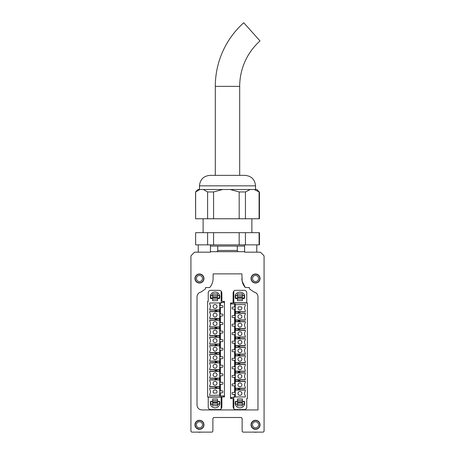 <?xml version="1.0" encoding="UTF-8"?>
<svg xmlns="http://www.w3.org/2000/svg" width="455" height="455" viewBox="0 0 455 455"><rect width="100%" height="100%" fill="white"/><g stroke="black" fill="none" stroke-linecap="round" stroke-linejoin="round"><path stroke-width="0.68" d="M244.608 244.858L195.639 244.858L195.639 232.664L259.441 232.664L259.441 244.858L244.608 244.858L244.608 246.075L210.443 246.075L210.443 251.683L244.608 251.683L244.608 246.075M256.774 252.172L256.774 244.858M210.443 244.858L210.443 246.075M198.249 252.172L198.249 244.858M238.511 251.683L244.608 251.683L244.608 252.172L259.913 252.172A1.217 1.217 0 0 1 260.778 252.531L263.718 255.477A1.217 1.217 0 0 1 264.076 256.336L264.076 430.908A1.217 1.217 0 0 1 262.859 432.131L243.351 432.131A1.217 1.217 0 0 1 242.128 430.908L242.128 418.719L241.776 417.855L240.911 417.497L214.089 417.497L213.224 417.855L212.872 418.719L212.872 430.908A1.217 1.217 0 0 1 211.649 432.131L192.141 432.131A1.217 1.217 0 0 1 190.924 430.908L190.924 256.336A1.217 1.217 0 0 1 191.282 255.477L194.222 252.531A1.217 1.217 0 0 1 195.087 252.172L210.443 252.172L210.443 251.683L238.511 251.683L237.646 251.331L237.288 250.466L217.757 250.466L217.399 251.331L216.54 251.683M255.539 283.021A4.51 4.51 0 0 1 251.029 278.511A4.51 4.51 0 0 1 255.539 273.995A4.51 4.51 0 0 1 260.055 278.511A4.51 4.51 0 0 1 255.539 283.021L254.561 282.663M255.539 429.327A4.51 4.51 0 0 1 251.029 424.811A4.51 4.51 0 0 1 255.539 420.301A4.51 4.51 0 0 1 260.055 424.811A4.51 4.51 0 0 1 255.539 429.327L252.36 428.007L251.029 424.828M199.461 429.327A4.51 4.51 0 0 1 194.945 424.811A4.51 4.51 0 0 1 199.461 420.301A4.51 4.51 0 0 1 203.971 424.811A4.51 4.51 0 0 1 199.461 429.327L196.276 428.007L194.945 424.828M199.461 283.021A4.51 4.51 0 0 1 194.945 278.511A4.51 4.51 0 0 1 199.461 273.995A4.51 4.51 0 0 1 203.971 278.511A4.51 4.51 0 0 1 199.461 283.021L198.477 282.663M209.71 287.532C211.939 284.938 213.071 281.929 213.111 278.511A13.656 13.656 0 0 1 209.71 287.532L205.552 287.532L205.552 288.874L200.974 292.082A13.656 13.656 0 0 1 200.678 292.11C198.386 292.849 197.169 294.425 197.021 296.831L197.021 405.064C197.311 408.021 198.937 409.648 201.895 409.938L257.979 409.938L257.979 296.831C257.831 294.43 256.614 292.855 254.322 292.11A13.656 13.656 0 0 1 254.061 292.082A13.656 13.656 0 0 1 254.026 292.082L249.448 288.874L249.448 287.532L245.29 287.532A13.656 13.656 0 0 1 243.726 285.353M213.111 278.511L213.111 273.876L241.889 273.876L242.151 281.19L245.29 287.532M237.288 246.075L237.288 250.466M217.757 250.466L217.757 246.075M213.162 417.923L214.089 417.497L213.224 417.855L212.872 418.719M241.901 418.009L242.128 418.719L241.776 417.855L240.911 417.497L241.571 417.69M251.922 276.242L251.638 276.242A4.51 4.51 0 0 0 254.726 282.947M256.523 282.663L256.358 282.947A4.51 4.51 0 0 0 259.441 276.242L259.157 276.242A4.266 4.266 0 0 1 259.441 276.782L259.708 276.782M251.456 423.588L251.291 423.304A4.51 4.51 0 0 0 251.029 424.811L252.349 421.626L255.522 420.301M251.029 424.811A4.51 4.51 0 0 0 254.726 429.247L254.561 428.968M256.523 428.968L256.358 429.247A4.51 4.51 0 0 0 259.794 423.304L259.629 423.588M195.371 423.588L195.206 423.304A4.51 4.51 0 0 0 194.945 424.811L196.27 421.626L199.438 420.301M194.945 424.811A4.51 4.51 0 0 0 198.642 429.247L198.477 428.968M200.439 428.968L200.274 429.247A4.51 4.51 0 0 0 203.709 423.304L203.544 423.588M195.559 276.242A4.51 4.51 0 0 0 195.292 276.782L195.559 276.782A4.266 4.266 0 0 1 195.843 276.242L195.559 276.242M195.371 277.283L195.206 276.998A4.51 4.51 0 0 0 198.642 282.947M200.439 282.663L200.274 282.947A4.51 4.51 0 0 0 203.362 276.242L203.078 276.242M200.974 292.082L200.678 292.11L200.974 292.082M243.539 285.023A13.656 13.656 0 0 1 241.889 278.511M254.322 292.11A4.874 4.874 0 0 1 257.308 294.362M197.021 296.831A4.874 4.874 0 0 1 198.46 293.373M252.11 275.582L252.434 275.582M258.65 275.582L258.975 275.582M259.794 276.998L259.629 277.283M252.11 421.887L252.434 421.887M258.65 421.887L258.975 421.887M196.025 421.887L196.35 421.887M202.566 421.887L202.89 421.887M196.025 275.582L196.35 275.582M202.566 275.582L202.89 275.582M235.65 403.812A1.462 1.462 0 0 0 236.765 404.33C234.928 403.358 234.928 402.379 236.765 401.407A1.462 1.462 0 0 0 235.639 403.801M244.517 402.476A1.462 1.462 0 0 0 243.106 401.407C244.944 402.379 244.944 403.358 243.106 404.33A1.462 1.462 0 0 0 244.517 403.261M244.551 403.107A1.462 1.462 0 0 0 244.551 402.629M237.499 400.565L237.499 405.758L242.373 405.758L242.373 398.967L237.499 398.967L237.499 400.565L242.373 400.565M219.646 402.476A1.462 1.462 0 0 0 218.235 401.407C220.072 402.379 220.072 403.358 218.235 404.33A1.462 1.462 0 0 0 219.68 402.629M212.627 400.565L212.627 405.758L217.501 405.758L217.501 398.967L212.627 398.967L212.627 400.565L217.501 400.565M210.779 403.818A1.462 1.462 0 0 0 211.893 404.33C210.056 403.358 210.056 402.379 211.893 401.407A1.462 1.462 0 0 0 210.801 401.896M210.779 401.919A1.462 1.462 0 0 0 210.449 403.107M210.483 403.261A1.462 1.462 0 0 0 210.762 403.795M210.779 297.746A1.462 1.462 0 0 0 211.893 298.258C210.056 297.286 210.056 296.307 211.893 295.335A1.462 1.462 0 0 0 210.801 295.824M210.779 295.847A1.462 1.462 0 0 0 210.449 297.035M210.483 297.189A1.462 1.462 0 0 0 210.762 297.724M217.501 295.454L217.501 293.902L212.627 293.902L212.627 296.91L217.501 296.91L217.501 295.454L212.627 295.454M219.646 296.404A1.462 1.462 0 0 0 218.235 295.335C220.072 296.307 220.072 297.286 218.235 298.258A1.462 1.462 0 0 0 219.68 296.558M242.373 297.724L242.373 293.902L237.499 293.902L237.499 300.698L242.373 300.698L242.373 297.724L237.499 297.724M244.517 296.404A1.462 1.462 0 0 0 243.106 295.335C244.944 296.307 244.944 297.286 243.106 298.258A1.462 1.462 0 0 0 244.517 297.189M244.551 297.035A1.462 1.462 0 0 0 244.551 296.558M235.65 297.741A1.462 1.462 0 0 0 236.765 298.258C234.928 297.286 234.928 296.307 236.765 295.335A1.462 1.462 0 0 0 235.639 297.729M217.501 299.1L217.501 300.698L212.627 300.698L212.627 299.1L217.501 299.1L217.501 297.724L212.627 297.724L212.627 299.1M212.627 297.724L212.627 296.91M217.501 296.91L217.501 297.724M243.106 298.258L242.373 298.258M242.373 295.335L243.106 295.335M236.765 295.335L237.499 295.335M237.499 298.258L236.765 298.258M243.106 404.33L242.373 404.33M242.373 401.407L243.106 401.407M236.765 401.407L237.499 401.407M237.499 404.33L236.765 404.33M218.235 404.33L217.501 404.33M217.501 401.407L218.235 401.407M211.893 401.407L212.627 401.407M212.627 404.33L211.893 404.33M211.893 295.335L212.627 295.335M212.627 298.258L211.893 298.258M218.235 298.258L217.501 298.258M217.501 295.335L218.235 295.335M239.694 175.363L239.694 86.365A60.959 60.959 0 0 1 260.01 40.927L243.755 22.75A85.347 85.347 0 0 0 215.306 86.365L239.694 86.365M215.306 175.363L215.306 86.365M209.943 175.363L245.057 175.363C251.427 175.988 254.919 179.48 255.539 185.85L199.461 185.85C200.081 179.48 203.573 175.988 209.943 175.363M250.244 189.507L254.282 189.507L259.088 191.947L259.088 218.77L245.438 218.77L245.438 191.947L250.244 189.507L230.167 189.507L239.188 191.947L239.188 218.77L213.577 218.77L213.577 191.947L222.597 189.507L203.385 189.507L207.599 191.947L207.599 218.77L195.639 218.77L195.639 191.947L199.853 189.507L198.016 189.507M259.088 191.947L257.007 189.507L254.282 189.507M199.853 189.507L203.385 189.507M222.597 189.507L230.167 189.507M251.865 232.664L251.882 218.77M195.639 244.858L195.639 232.664M259.088 232.664L259.088 244.858M245.438 244.858L245.438 232.664M207.599 232.664L207.599 244.858M239.188 232.664L239.188 244.858L213.577 244.858L213.577 232.664M239.188 244.858L240.342 244.858M207.599 191.947L213.577 191.947M207.599 218.77L213.577 218.77M197.993 189.507L195.559 191.947L195.639 218.77M259.088 218.77L259.441 218.77L259.441 191.947M239.188 218.77L245.438 218.77M239.188 191.947L245.438 191.947M233.842 302.768L246.764 302.768L246.764 292.775C246.621 291.291 245.808 290.478 244.324 290.336L235.548 290.336A2.44 2.44 0 0 0 233.842 291.029L233.108 292.775L233.108 302.768L233.842 302.768L233.842 291.029M242.373 298.565L244.352 298.565L244.693 296.796C244.983 290.66 234.888 290.66 235.184 296.796L235.519 298.565L237.499 298.565M242.373 401.344L244.352 401.344A4.755 4.755 0 0 1 239.939 407.868A4.755 4.755 0 0 1 235.519 401.344L237.499 401.344M233.842 408.874L233.842 398.529L230.548 398.529L230.548 302.939L247.372 302.939L247.372 398.529L246.764 398.529L246.764 407.134A2.44 2.44 0 0 1 244.324 409.574L235.548 409.574A2.44 2.44 0 0 1 233.842 408.874L233.108 407.134L233.108 398.529M235.303 396.942L245.302 396.942L235.303 396.942L233.108 397.135L233.108 397.488M235.303 304.708L245.302 304.526L235.303 304.708L235.303 311.595L245.302 311.595L235.303 311.413M230.548 303.98L235.303 303.98L235.303 304.526M245.302 396.76L245.302 395.719A4.021 4.021 0 0 1 245.302 391.095L245.302 389.872L235.303 389.872L235.303 388.405L245.302 388.405L245.302 387.182A4.021 4.021 0 0 1 245.302 382.558L245.302 381.335L235.303 381.335L235.303 379.874L245.302 379.874L245.302 378.651A4.021 4.021 0 0 1 245.302 374.021L245.302 372.804L235.303 372.804L235.303 371.337L245.302 371.337L245.302 370.114A4.021 4.021 0 0 1 245.302 365.49L245.302 364.267L235.303 364.267L235.303 362.806L245.302 362.806L245.302 361.583A4.021 4.021 0 0 1 245.302 356.953L245.302 355.73L235.303 355.73L235.303 354.269L245.302 354.269L245.302 353.046A4.021 4.021 0 0 1 245.302 348.422L245.302 347.199L235.303 347.199L235.303 345.737L245.302 345.737L245.302 344.515A4.021 4.021 0 0 1 245.302 339.885L245.302 338.662L235.303 338.662L235.303 337.2L245.302 337.2L245.302 335.978A4.021 4.021 0 0 1 245.302 331.354L245.302 330.131L235.303 330.131L235.303 328.669L245.302 328.669L245.302 327.446A4.021 4.021 0 0 1 245.302 322.817L245.302 321.594L235.303 321.594L235.303 320.132L245.302 320.132L245.302 318.909A4.021 4.021 0 0 1 245.302 314.286L245.302 313.063L235.303 313.063L235.303 311.595M240.428 304.691L239.444 304.691L240.428 304.691M245.302 304.708L245.302 305.749A4.021 4.021 0 0 0 245.302 310.373L245.302 311.413M235.303 311.937L235.303 312.721M235.303 320.474L235.303 321.258M235.303 329.005L235.303 329.79M235.303 337.542L235.303 338.327M235.303 346.073L235.303 346.858M235.303 354.61L235.303 355.395M235.303 363.141L235.303 363.926M235.303 371.678L235.303 372.463M235.303 380.215L235.303 380.994M235.303 388.746L235.303 389.531M238.107 372.56L238.107 371.581L239.939 372.071L238.107 372.56M238.107 355.491L238.107 354.513L239.939 355.002L238.107 355.491M238.107 312.818L238.107 311.84L239.939 312.329L238.107 312.818M238.107 321.355L238.107 320.371L239.939 320.866L238.107 321.355M238.107 329.886L238.107 328.908L239.939 329.397L238.107 329.886M238.107 338.423L238.107 337.445L239.939 337.934L238.107 338.423M238.107 346.955L238.107 345.976L239.939 346.465L238.107 346.955M238.107 364.028L238.107 363.045L239.939 363.534L238.107 364.028M238.107 381.097L238.107 380.113L239.939 380.602L238.107 381.097M238.107 389.628L238.107 388.65L239.939 389.139L238.107 389.628M235.303 309.036L232.619 309.036A0.489 0.489 0 0 1 232.135 308.547L232.135 307.574L232.619 307.085L235.303 307.085M235.548 312.818L235.548 311.84M245.302 313.245L235.303 313.245L235.303 319.95L245.302 319.95M241.889 316.595A1.951 1.951 0 0 0 239.939 314.644A1.951 1.951 0 0 0 237.988 316.595A1.951 1.951 0 0 0 239.939 318.546A1.951 1.951 0 0 0 241.889 316.595M235.548 321.355L235.548 320.371M245.302 321.776L235.303 321.776L235.303 328.482L245.302 328.482M241.889 325.132A1.951 1.951 0 0 0 239.939 323.181A1.951 1.951 0 0 0 237.988 325.132A1.951 1.951 0 0 0 239.939 327.082A1.951 1.951 0 0 0 241.889 325.132M235.548 329.886L235.548 328.908M245.302 330.313L235.303 330.313L235.303 337.018L245.302 337.018M241.889 333.663A1.951 1.951 0 0 0 239.939 331.712A1.951 1.951 0 0 0 237.988 333.663A1.951 1.951 0 0 0 239.939 335.614A1.951 1.951 0 0 0 241.889 333.663M235.548 338.423L235.548 337.445M245.302 338.844L235.303 338.844L235.303 345.55L245.302 345.55M241.889 342.2A1.951 1.951 0 0 0 239.939 340.249A1.951 1.951 0 0 0 237.988 342.2A1.951 1.951 0 0 0 239.939 344.151A1.951 1.951 0 0 0 241.889 342.2M235.548 346.955L235.548 345.976M245.302 347.381L235.303 347.381L235.303 354.087L245.302 354.087M241.889 350.737A1.951 1.951 0 0 0 239.939 348.786A1.951 1.951 0 0 0 237.988 350.737A1.951 1.951 0 0 0 239.939 352.688A1.951 1.951 0 0 0 241.889 350.737M235.548 355.491L235.548 354.513M245.302 355.918L235.303 355.918L235.303 362.624L245.302 362.624M241.889 359.268A1.951 1.951 0 0 0 239.939 357.317A1.951 1.951 0 0 0 237.988 359.268A1.951 1.951 0 0 0 239.939 361.219A1.951 1.951 0 0 0 241.889 359.268M235.548 364.028L235.548 363.045M245.302 364.449L235.303 364.449L235.303 371.155L245.302 371.155M241.889 367.805A1.951 1.951 0 0 0 239.939 365.854A1.951 1.951 0 0 0 237.988 367.805A1.951 1.951 0 0 0 239.939 369.756A1.951 1.951 0 0 0 241.889 367.805M235.548 372.56L235.548 371.581M245.302 372.986L235.303 372.986L235.303 379.692L245.302 379.692M241.889 376.336A1.951 1.951 0 0 0 239.939 374.385A1.951 1.951 0 0 0 237.988 376.336A1.951 1.951 0 0 0 239.939 378.287A1.951 1.951 0 0 0 241.889 376.336M235.548 381.097L235.548 380.113M245.302 381.517L235.303 381.517L235.303 388.223L245.302 388.223M241.889 384.873A1.951 1.951 0 0 0 239.939 382.922A1.951 1.951 0 0 0 237.988 384.873A1.951 1.951 0 0 0 239.939 386.824A1.951 1.951 0 0 0 241.889 384.873M235.548 389.628L235.548 388.65M245.302 390.054L235.303 390.054L235.303 396.76M241.889 393.404A1.951 1.951 0 0 0 239.939 391.454A1.951 1.951 0 0 0 237.988 393.404A1.951 1.951 0 0 0 239.939 395.355A1.951 1.951 0 0 0 241.889 393.404M235.303 317.573L232.619 317.573A0.489 0.489 0 0 1 232.135 317.084L232.135 316.111A0.489 0.489 0 0 1 232.619 315.622L235.303 315.622M235.303 326.104L232.619 326.104A0.489 0.489 0 0 1 232.135 325.621L232.135 324.642A0.489 0.489 0 0 1 232.619 324.153L235.303 324.153M235.303 334.641L232.619 334.641A0.489 0.489 0 0 1 232.135 334.152L232.135 333.179A0.489 0.489 0 0 1 232.619 332.69L235.303 332.69M235.303 343.172L232.619 343.172A0.489 0.489 0 0 1 232.135 342.689L232.135 341.711A0.489 0.489 0 0 1 232.619 341.222L235.303 341.222M235.303 351.709L232.619 351.709A0.489 0.489 0 0 1 232.135 351.22L232.135 350.248A0.489 0.489 0 0 1 232.619 349.759L235.303 349.759M235.303 360.246L232.619 360.246A0.489 0.489 0 0 1 232.135 359.757L232.135 358.779A0.489 0.489 0 0 1 232.619 358.295L235.303 358.295M235.303 368.777L232.619 368.777A0.489 0.489 0 0 1 232.135 368.288L232.135 367.316A0.489 0.489 0 0 1 232.619 366.827L235.303 366.827M235.303 377.314L232.619 377.314A0.489 0.489 0 0 1 232.135 376.825L232.135 375.847A0.489 0.489 0 0 1 232.619 375.364L235.303 375.364M235.303 385.846L232.619 385.846A0.489 0.489 0 0 1 232.135 385.362L232.135 384.384A0.489 0.489 0 0 1 232.619 383.895L235.303 383.895M235.303 394.383L232.619 394.383L232.135 393.893L232.135 392.921A0.489 0.489 0 0 1 232.619 392.432L235.303 392.432M238.414 306.841L241.457 306.841A1.951 1.951 0 0 1 239.939 310.014A1.951 1.951 0 0 1 238.414 306.841M230.548 397.488L233.842 397.488L233.842 397.135M217.501 401.344L219.481 401.344A4.755 4.755 0 0 1 215.061 407.868A4.755 4.755 0 0 1 210.307 403.113L210.648 401.344L212.627 401.344M221.892 397.135L208.236 397.135L208.236 407.134A2.44 2.44 0 0 0 210.676 409.574L219.452 409.574A2.44 2.44 0 0 0 221.158 408.874L221.892 407.134L221.892 397.135M219.697 302.967L209.698 302.967L219.697 302.967L221.892 302.768L221.892 302.416M221.892 301.381L221.892 292.775L221.158 291.029A2.44 2.44 0 0 0 219.452 290.336L210.676 290.336A2.44 2.44 0 0 0 208.236 292.775L208.236 301.381L207.628 301.381L207.628 396.965L224.451 396.965L224.451 395.93L223.718 395.93L223.718 396.965M219.697 395.196L209.698 395.384L219.697 395.196L219.697 388.308L209.698 388.308L219.697 388.49M223.718 395.93L219.697 395.93L219.697 395.384M209.698 303.149L209.698 304.19A4.021 4.021 0 0 1 209.698 308.814L209.698 310.037L219.697 310.037L219.697 311.499L209.698 311.499L209.698 312.721A4.021 4.021 0 0 1 209.698 317.351L209.698 318.574L219.697 318.574L219.697 320.036L209.698 320.036L209.698 321.258A4.021 4.021 0 0 1 209.698 325.882L209.698 327.105L219.697 327.105L219.697 328.567L209.698 328.567L209.698 329.79A4.021 4.021 0 0 1 209.698 334.419L209.698 335.642L219.697 335.642L219.697 337.104L209.698 337.104L209.698 338.327A4.021 4.021 0 0 1 209.698 342.951L209.698 344.173L219.697 344.173L219.697 345.635L209.698 345.635L209.698 346.858A4.021 4.021 0 0 1 209.698 351.488L209.698 352.71L219.697 352.71L219.697 354.172L209.698 354.172L209.698 355.395A4.021 4.021 0 0 1 209.698 360.019L209.698 361.242L219.697 361.242L219.697 362.709L209.698 362.709L209.698 363.932A4.021 4.021 0 0 1 209.698 368.556L209.698 369.778L219.697 369.778L219.697 371.24L209.698 371.24L209.698 372.463A4.021 4.021 0 0 1 209.698 377.093L209.698 378.31L219.697 378.31L219.697 379.777L209.698 379.777L209.698 381A4.021 4.021 0 0 1 209.698 385.624L209.698 386.847L219.697 386.847L219.697 388.308M214.572 395.219L215.556 395.219L214.572 395.219M209.698 395.196L209.698 394.161A4.021 4.021 0 0 0 209.698 389.531L209.698 388.49M219.697 387.973L219.697 387.188M219.697 379.436L219.697 378.651M219.697 370.899L219.697 370.12M219.697 362.368L219.697 361.583M219.697 353.831L219.697 353.046M219.697 345.299L219.697 344.515M219.697 336.763L219.697 335.978M219.697 328.231L219.697 327.446M219.697 319.694L219.697 318.909M219.697 311.163L219.697 310.378M216.893 327.35L216.893 328.328L215.061 327.839L216.893 327.35M216.893 344.418L216.893 345.396L215.061 344.907L216.893 344.418M216.893 387.086L216.893 388.07L215.061 387.58L216.893 387.086M216.893 378.554L216.893 379.533L215.061 379.043L216.893 378.554M216.893 370.017L216.893 371.001L215.061 370.512L216.893 370.017M216.893 361.486L216.893 362.464L215.061 361.975L216.893 361.486M216.893 352.949L216.893 353.933L215.061 353.438L216.893 352.949M216.893 335.881L216.893 336.859L215.061 336.37L216.893 335.881M216.893 318.813L216.893 319.791L215.061 319.302L216.893 318.813M216.893 310.276L216.893 311.26L215.061 310.771L216.893 310.276M219.697 390.868L222.381 390.868A0.489 0.489 0 0 1 222.865 391.357L222.865 392.335L222.381 392.819L219.697 392.819M219.452 387.086L219.452 388.07M209.698 386.665L219.697 386.665L219.697 379.959L209.698 379.959M213.111 383.309A1.951 1.951 0 0 0 215.061 385.26A1.951 1.951 0 0 0 217.012 383.309A1.951 1.951 0 0 0 215.061 381.358A1.951 1.951 0 0 0 213.111 383.309M219.452 378.554L219.452 379.533M209.698 378.128L219.697 378.128L219.697 371.422L209.698 371.422M213.111 374.778A1.951 1.951 0 0 0 215.061 376.729A1.951 1.951 0 0 0 217.012 374.778A1.951 1.951 0 0 0 215.061 372.827A1.951 1.951 0 0 0 213.111 374.778M219.452 370.017L219.452 371.001M209.698 369.596L219.697 369.596L219.697 362.891L209.698 362.891M213.111 366.241A1.951 1.951 0 0 0 215.061 368.192A1.951 1.951 0 0 0 217.012 366.241A1.951 1.951 0 0 0 215.061 364.29A1.951 1.951 0 0 0 213.111 366.241M219.452 361.486L219.452 362.464M209.698 361.06L219.697 361.06L219.697 354.354L209.698 354.354M213.111 357.71A1.951 1.951 0 0 0 215.061 359.66A1.951 1.951 0 0 0 217.012 357.71A1.951 1.951 0 0 0 215.061 355.759A1.951 1.951 0 0 0 213.111 357.71M219.452 352.949L219.452 353.933M209.698 352.528L219.697 352.528L219.697 345.823L209.698 345.823M213.111 349.173A1.951 1.951 0 0 0 215.061 351.123A1.951 1.951 0 0 0 217.012 349.173A1.951 1.951 0 0 0 215.061 347.222A1.951 1.951 0 0 0 213.111 349.173M219.452 344.418L219.452 345.396M209.698 343.991L219.697 343.991L219.697 337.286L209.698 337.286M213.111 340.641A1.951 1.951 0 0 0 215.061 342.592A1.951 1.951 0 0 0 217.012 340.641A1.951 1.951 0 0 0 215.061 338.691A1.951 1.951 0 0 0 213.111 340.641M219.452 335.881L219.452 336.859M209.698 335.46L219.697 335.46L219.697 328.755L209.698 328.755M213.111 332.104A1.951 1.951 0 0 0 215.061 334.055A1.951 1.951 0 0 0 217.012 332.104A1.951 1.951 0 0 0 215.061 330.154A1.951 1.951 0 0 0 213.111 332.104M219.452 327.35L219.452 328.328M209.698 326.923L219.697 326.923L219.697 320.218L209.698 320.218M213.111 323.568A1.951 1.951 0 0 0 215.061 325.518A1.951 1.951 0 0 0 217.012 323.568A1.951 1.951 0 0 0 215.061 321.617A1.951 1.951 0 0 0 213.111 323.568M219.452 318.813L219.452 319.791M209.698 318.386L219.697 318.386L219.697 311.681L209.698 311.681M213.111 315.036A1.951 1.951 0 0 0 215.061 316.987A1.951 1.951 0 0 0 217.012 315.036A1.951 1.951 0 0 0 215.061 313.086A1.951 1.951 0 0 0 213.111 315.036M219.452 310.276L219.452 311.26M209.698 309.855L219.697 309.855L219.697 303.149M213.111 306.499A1.951 1.951 0 0 0 215.061 308.45A1.951 1.951 0 0 0 217.012 306.499A1.951 1.951 0 0 0 215.061 304.549A1.951 1.951 0 0 0 213.111 306.499M219.697 382.337L222.381 382.337A0.489 0.489 0 0 1 222.865 382.826L222.865 383.798A0.489 0.489 0 0 1 222.381 384.287L219.697 384.287M219.697 373.8L222.381 373.8A0.489 0.489 0 0 1 222.865 374.289L222.865 375.267A0.489 0.489 0 0 1 222.381 375.75L219.697 375.75M219.697 365.268L222.381 365.268A0.489 0.489 0 0 1 222.865 365.757L222.865 366.73A0.489 0.489 0 0 1 222.381 367.219L219.697 367.219M219.697 356.731L222.381 356.731A0.489 0.489 0 0 1 222.865 357.221L222.865 358.193A0.489 0.489 0 0 1 222.381 358.682L219.697 358.682M219.697 348.2L222.381 348.2A0.489 0.489 0 0 1 222.865 348.684L222.865 349.662A0.489 0.489 0 0 1 222.381 350.151L219.697 350.151M219.697 339.663L222.381 339.663A0.489 0.489 0 0 1 222.865 340.152L222.865 341.125A0.489 0.489 0 0 1 222.381 341.614L219.697 341.614M219.697 331.132L222.381 331.132A0.489 0.489 0 0 1 222.865 331.615L222.865 332.594A0.489 0.489 0 0 1 222.381 333.083L219.697 333.083M219.697 322.595L222.381 322.595A0.489 0.489 0 0 1 222.865 323.084L222.865 324.057A0.489 0.489 0 0 1 222.381 324.546L219.697 324.546M219.697 314.058L222.381 314.058A0.489 0.489 0 0 1 222.865 314.547L222.865 315.525A0.489 0.489 0 0 1 222.381 316.009L219.697 316.009M219.697 305.527L222.381 305.527L222.865 306.016L222.865 306.988A0.489 0.489 0 0 1 222.381 307.478L219.697 307.478M216.586 393.063L213.543 393.063A1.951 1.951 0 0 1 215.061 389.895A1.951 1.951 0 0 1 216.586 393.063M221.158 291.029L221.158 301.381L224.451 301.381L224.451 395.93M224.451 302.416L221.158 302.416L221.158 302.768M212.627 298.565L210.648 298.565A4.755 4.755 0 0 1 215.061 292.042A4.755 4.755 0 0 1 219.481 298.565L217.501 298.565M199.461 275.463A3.049 3.049 0 0 1 202.509 278.511A3.049 3.049 0 0 1 199.461 281.554A3.049 3.049 0 0 1 196.412 278.511A3.049 3.049 0 0 1 199.461 275.463M199.461 274.24A4.266 4.266 0 0 1 203.726 278.511A4.266 4.266 0 0 1 199.461 282.777A4.266 4.266 0 0 1 195.189 278.511A4.266 4.266 0 0 1 199.461 274.24M255.539 275.463A3.049 3.049 0 0 1 258.588 278.511A3.049 3.049 0 0 1 255.539 281.554A3.049 3.049 0 0 1 252.491 278.511A3.049 3.049 0 0 1 255.539 275.463M255.539 274.24A4.266 4.266 0 0 1 259.811 278.511A4.266 4.266 0 0 1 255.539 282.777A4.266 4.266 0 0 1 251.274 278.511A4.266 4.266 0 0 1 255.539 274.24M255.539 421.762A3.049 3.049 0 0 1 258.588 424.811A3.049 3.049 0 0 1 255.539 427.859A3.049 3.049 0 0 1 252.491 424.811A3.049 3.049 0 0 1 255.539 421.762M255.539 420.545A4.266 4.266 0 0 1 259.811 424.811A4.266 4.266 0 0 1 255.539 429.082A4.266 4.266 0 0 1 251.274 424.811A4.266 4.266 0 0 1 255.539 420.545M256.882 432.131A7.439 7.439 0 0 1 254.203 432.131L255.539 432.25L254.203 432.131M199.461 421.762A3.049 3.049 0 0 1 202.509 424.811A3.049 3.049 0 0 1 199.461 427.859A3.049 3.049 0 0 1 196.412 424.811A3.049 3.049 0 0 1 199.461 421.762M199.461 420.545A4.266 4.266 0 0 1 203.726 424.811A4.266 4.266 0 0 1 199.461 429.082A4.266 4.266 0 0 1 195.189 424.811A4.266 4.266 0 0 1 199.461 420.545M200.797 432.131A7.439 7.439 0 0 1 198.118 432.131L199.461 432.25L198.118 432.131M242.373 295.454L237.499 295.454M242.373 296.91L237.499 296.91M242.373 299.1L237.499 299.1M237.499 401.941L242.373 401.941M237.499 402.749L242.373 402.749M237.499 404.211L242.373 404.211M212.627 401.941L217.501 401.941M212.627 402.749L217.501 402.749M212.627 404.211L217.501 404.211M234.57 397.135L234.57 394.383M234.57 392.432L234.57 385.846M234.57 383.895L234.57 377.314M234.57 375.364L234.57 368.777M234.57 366.827L234.57 360.246M234.57 358.295L234.57 351.709M234.57 349.759L234.57 343.172M234.57 341.222L234.57 334.641M234.57 332.69L234.57 326.104M234.57 324.153L234.57 317.573M234.57 315.622L234.57 309.036M234.57 307.085L234.57 303.98M231.282 303.98L231.282 302.939M231.282 398.529L231.282 397.488M221.158 397.135L221.158 408.874M220.43 302.768L220.43 305.527M220.43 307.478L220.43 314.058M220.43 316.009L220.43 322.595M220.43 324.546L220.43 331.132M220.43 333.083L220.43 339.663M220.43 341.614L220.43 348.2M220.43 350.151L220.43 356.731M220.43 358.682L220.43 365.268M220.43 367.219L220.43 373.8M220.43 375.75L220.43 382.337M220.43 384.287L220.43 390.868M220.43 392.819L220.43 395.93M223.718 301.381L223.718 302.416M242.128 430.908L242.265 431.459M255.539 189.507L255.539 185.85M199.461 189.507L199.461 185.85M203.118 232.664L203.118 218.77"/></g></svg>
